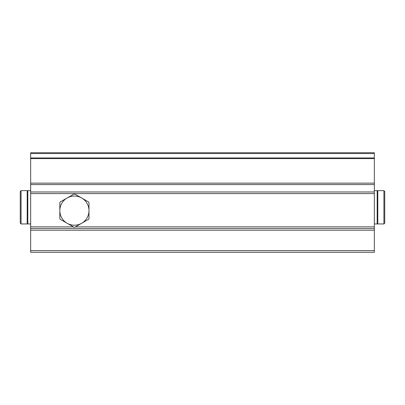 <?xml version="1.0" encoding="UTF-8"?>
<svg xmlns="http://www.w3.org/2000/svg" width="405" height="405" viewBox="0 0 405 405"><rect width="100%" height="100%" fill="white"/><g stroke="black" fill="none" stroke-linecap="round" stroke-linejoin="round"><path stroke-width="0.61" d="M374.336 153.551L374.336 228.536L30.664 228.536L30.664 152.72L374.336 152.72L374.336 153.551L30.664 153.551M374.336 228.536L374.336 252.28L30.664 252.28L30.664 228.536M20.25 201.042L20.25 213.541M21.085 190.628L20.25 191.459L20.25 223.12L21.085 223.955L27.191 223.955L27.191 190.628L21.085 190.628L21.085 223.955M27.191 222.289L27.818 222.289M30.664 190.628L27.818 190.628L27.818 223.955L30.664 223.955M384.75 213.541L384.75 201.042M383.915 223.955L384.75 223.12L384.75 191.459L383.915 190.628L377.809 190.628L377.809 223.955L383.915 223.955L383.915 190.628M377.809 192.294L377.182 192.294M374.336 223.955L377.182 223.955L377.182 190.628L374.336 190.628M59.824 202.556A16.661 16.661 0 0 1 60.127 202.029L67.114 197.994A14.58 14.58 0 0 1 88.984 210.625A14.58 14.58 0 0 1 81.694 223.251L88.68 219.216A16.661 16.661 0 0 0 88.984 218.69L88.984 202.556A16.661 16.661 0 0 0 88.68 202.029L74.707 193.965A16.661 16.661 0 0 0 74.1 193.965L67.114 197.994A14.58 14.58 0 0 0 59.824 210.625L59.824 218.69A16.661 16.661 0 0 0 60.127 219.216L67.114 223.251A14.58 14.58 0 0 1 59.824 210.625L59.824 202.556M81.694 223.251A14.58 14.58 0 0 1 67.114 223.251L74.1 227.281A16.661 16.661 0 0 0 74.707 227.281L81.694 223.251M374.336 226.871L75.426 226.871M73.386 226.871L30.664 226.871M374.336 193.6L30.664 193.6M374.336 191.985L30.664 191.985M374.336 184.584L30.664 184.584M374.336 183.141L30.664 183.141M374.336 158.623L30.664 158.623M374.336 157.95L30.664 157.95M374.336 250.614L30.664 250.614M374.336 230.202L30.664 230.202M27.191 192.294L27.818 192.294M377.809 222.289L377.182 222.289"/></g></svg>
